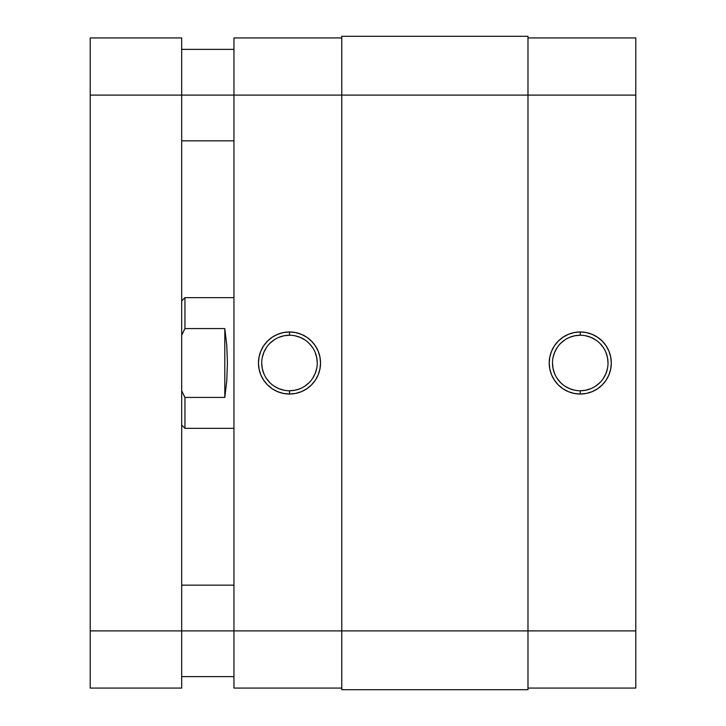 <?xml version="1.0" encoding="UTF-8"?>
<svg xmlns="http://www.w3.org/2000/svg" width="726" height="726" viewBox="0 0 726 726"><rect width="100%" height="100%" fill="white"/><g stroke="black" fill="none" stroke-linecap="round" stroke-linejoin="round"><path stroke-width="1.09" d="M580.255 335.23L580.255 331.964A31.037 31.037 0 0 1 611.292 363A31.037 31.037 0 0 1 580.255 394.036L586.309 393.438L592.135 391.677L597.498 388.809L602.199 384.943L606.065 380.243L608.933 374.879L610.693 369.053L611.292 363L610.693 356.947L608.933 351.121L606.065 345.757L602.199 341.057L597.498 337.191L592.135 334.323L586.309 332.562L580.255 331.964L574.202 332.562L568.376 334.323L563.013 337.191L558.312 341.057L554.446 345.757L551.578 351.121L549.818 356.947L549.219 363L549.818 369.053L551.578 374.879L554.446 380.243L558.312 384.943L563.013 388.809L568.376 391.677L574.202 393.438L580.255 394.036L580.255 390.769A27.77 27.77 0 0 0 608.025 363A27.77 27.77 0 0 0 580.255 335.23A27.77 27.77 0 0 0 552.486 363A27.77 27.77 0 0 0 580.255 390.769L580.255 394.036A31.037 31.037 0 0 1 549.219 363A31.037 31.037 0 0 1 580.255 331.964L580.255 335.23A27.77 27.77 0 0 1 608.025 363A27.77 27.77 0 0 1 580.255 390.769A27.77 27.77 0 0 1 552.486 363A27.77 27.77 0 0 1 580.255 335.23L574.838 335.766L569.629 337.345M635.794 37.933L527.983 37.933L635.794 37.933L635.794 630.894L635.794 37.933M635.794 688.067L635.794 630.894L527.983 630.894L527.983 689.7L527.983 630.894L341.764 630.894L341.764 689.7L527.983 689.7L341.764 689.7L341.764 95.106L341.764 630.894L233.953 630.894L233.953 688.067L341.764 688.067L233.953 688.067L233.953 95.106L233.953 630.894L181.681 630.894L181.681 37.933L90.206 37.933L90.206 95.106L181.681 95.106L181.681 630.894L90.206 630.894L90.206 37.933L181.681 37.933L181.681 95.106L635.794 95.106L527.983 95.106L527.983 630.894L90.206 630.894L90.206 95.106L527.983 95.106L527.983 630.894L635.794 630.894L635.794 688.067L527.983 688.067L635.794 688.067M580.255 390.769L585.673 390.234L590.882 388.655M595.683 386.087L599.894 382.638M603.342 378.428L605.911 373.627L607.49 368.418M608.025 363L607.49 357.582L605.911 352.373M603.342 347.572L599.894 343.362M595.683 339.913L590.882 337.345L585.673 335.766M564.828 339.913L560.617 343.362M557.169 347.572L554.6 352.373L553.021 357.582M552.486 363L553.021 368.418L554.6 373.627M557.169 378.428L560.617 382.638M564.828 386.087L569.629 388.655L574.838 390.234M341.764 36.3L341.764 95.106L341.764 36.3L527.983 36.3L527.983 95.106L527.983 36.3L341.764 36.3M289.493 390.769L289.493 394.036A31.037 31.037 0 0 1 258.456 363A31.037 31.037 0 0 1 289.493 331.964L283.439 332.562L277.613 334.323L272.25 337.191L267.549 341.057L263.683 345.757L260.815 351.121L259.055 356.947L258.456 363L259.055 369.053L260.815 374.879L263.683 380.243L267.549 384.943L272.25 388.809L277.613 391.677L283.439 393.438L289.493 394.036L295.546 393.438L301.372 391.677L306.735 388.809L311.436 384.943L315.302 380.243L318.17 374.879L319.93 369.053L320.529 363L319.93 356.947L318.17 351.121L315.302 345.757L311.436 341.057L306.735 337.191L301.372 334.323L295.546 332.562L289.493 331.964L289.493 335.23A27.77 27.77 0 0 0 261.723 363A27.77 27.77 0 0 0 289.493 390.769A27.77 27.77 0 0 0 317.262 363A27.77 27.77 0 0 0 289.493 335.23L289.493 331.964A31.037 31.037 0 0 1 320.529 363A31.037 31.037 0 0 1 289.493 394.036L289.493 390.769A27.77 27.77 0 0 1 261.723 363A27.77 27.77 0 0 1 289.493 335.23A27.77 27.77 0 0 1 317.262 363A27.77 27.77 0 0 1 289.493 390.769L294.91 390.234L300.119 388.655M233.953 37.933L233.953 95.106L233.953 37.933L341.764 37.933L233.953 37.933M289.493 335.23L284.075 335.766L278.866 337.345M274.065 339.913L269.854 343.362M266.406 347.572L263.837 352.373L262.258 357.582M261.723 363L262.258 368.418L263.837 373.627M266.406 378.428L269.854 382.638M274.065 386.087L278.866 388.655L284.075 390.234M304.92 386.087L309.131 382.638M312.579 378.428L315.148 373.627L316.727 368.418M317.262 363L316.727 357.582L315.148 352.373M312.579 347.572L309.131 343.362M304.92 339.913L300.119 337.345L294.91 335.766M184.948 328.579L182.725 333.007L184.948 328.579L224.806 328.579L226.757 345.104L227.419 363L226.757 380.896L224.806 397.421L184.948 397.421L184.948 428.34L233.953 428.34L184.948 428.34L184.948 397.421L181.681 390.724L184.948 397.421L182.725 392.993L184.948 397.421L224.806 397.421L224.806 328.579L224.806 397.421L226.757 380.896L227.419 363L226.757 345.104L224.806 328.579L184.948 328.579L184.948 297.66L184.948 328.579L181.681 335.276L184.948 328.579M181.681 300.927L184.948 297.66L233.953 297.66L184.948 297.66L181.681 300.927M181.681 688.067L181.681 630.894L181.681 688.067L90.206 688.067L90.206 630.894L90.206 688.067L181.681 688.067M181.681 425.073L184.948 428.34M181.681 140.844L233.953 140.844M181.681 676.632L233.953 676.632M181.681 585.156L233.953 585.156M181.681 49.368L233.953 49.368"/></g></svg>

